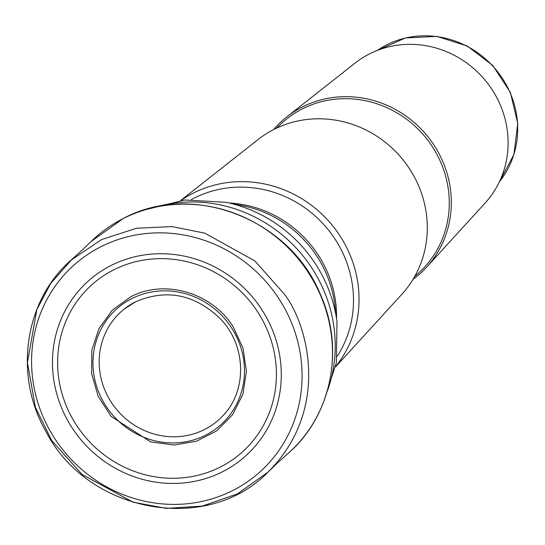 <?xml version="1.0" encoding="UTF-8"?>
<svg xmlns="http://www.w3.org/2000/svg" width="545" height="545" viewBox="0 0 545 545"><rect width="100%" height="100%" fill="white"/><g stroke="black" fill="none" stroke-linecap="round" stroke-linejoin="round"><path stroke-width="0.82" d="M273.672 129.54A102.93 97.603 47.1 0 1 286.854 116.855L355.02 63.145A95.811 90.858 47.1 0 1 481.446 76.014A95.811 90.858 47.1 0 1 485.132 203.047L426.633 267.145A102.93 97.603 47.1 0 1 413.021 279.374M286.854 116.855A102.93 97.603 47.1 0 1 422.675 130.684A102.93 97.603 47.1 0 1 426.633 267.145M180.79 200.424L258.023 139.575A105.941 100.457 47.1 0 1 397.809 153.806A105.941 100.457 47.1 0 1 401.883 294.259L335.604 366.88M181.151 200.376A114.491 108.571 47.1 0 1 327.191 219.485A114.491 108.571 47.1 0 1 335.672 366.519M111.119 265.463A117.638 111.555 47.1 0 1 281.281 376.336A117.638 111.555 47.1 0 1 108.23 463.952A117.638 111.555 47.1 0 1 111.119 265.463M100.92 246.722A139.064 131.87 47.1 0 1 278.747 298.435A139.064 131.87 47.1 0 1 239.5 486.842A139.064 131.87 47.1 0 1 50.692 431.94A139.064 131.87 47.1 0 1 100.92 246.722M113.707 269.857A112.481 106.657 47.1 0 1 257.533 311.679A112.481 106.657 47.1 0 1 225.793 464.068A112.481 106.657 47.1 0 1 73.078 419.664A112.481 106.657 47.1 0 1 113.707 269.857M233.042 326.557C211.692 292.522 164.515 278.781 130.711 296.807L112.352 310.125L99.006 328.512L91.819 350.292L91.614 373.584L98.182 396.297L111.071 416.366L150.686 441.913L173.855 445.02L196.568 441.205L216.794 430.795L232.654 414.602L242.893 394.219L246.429 371.377L243.016 348.132L233.042 326.557M131.795 298.606A77.887 73.861 -132.9 0 0 129.88 430.025A77.887 73.861 -132.9 0 0 244.46 372.017A77.887 73.861 -132.9 0 0 131.795 298.606M123.906 309.308L135.392 301.889C166.647 288.462 195.144 294.28 220.889 319.336C246.422 346.143 247.198 390.956 222.885 415.733A72.832 69.065 47.1 0 1 222.851 415.774A72.832 69.065 47.1 0 1 119.43 412.708A72.832 69.065 47.1 0 1 123.865 309.342A72.832 69.065 47.1 0 1 123.906 309.308A72.832 69.065 47.1 0 1 135.487 301.828M267.99 472.147L269.23 470.962C277.93 462.705 271.022 468.734 288.06 453.46A144.718 137.231 -132.9 0 0 288.148 453.385A144.718 137.231 -132.9 0 0 305.343 268.167A144.718 137.231 -132.9 0 0 123.163 218.593A144.718 137.231 -132.9 0 0 91.076 241.496A144.718 137.231 -132.9 0 0 90.995 241.571C74.529 257.458 81.041 251.007 72.178 259.093L50.692 283.427L36.849 309.594L27.414 362.527L35.398 407.265L51.68 440.455L81.9 474.334L133 502.17L166.245 508.39L202.236 506.107L237.484 493.865L267.99 472.147C330.563 409.881 308.341 325.59 284.585 294.375L254.842 260.898L204.757 233.137L172.125 226.604L136.645 228.232L101.615 239.548L70.904 260.244C24.436 300.779 13.584 375.43 45.862 431.368C87.473 512.913 207.005 535.02 267.983 472.147L267.983 472.147M326.973 392.066A139.82 132.585 -132.9 0 0 296.33 248.179A139.82 132.585 -132.9 0 0 155.039 207.209M334.63 303.763A111.364 105.601 -132.9 0 0 243.669 205.962L225.834 202.277A136.114 129.07 47.1 0 1 337.014 321.816L334.63 303.763M337.266 356.287A110.131 104.429 -132.9 0 0 323.941 224.703A110.131 104.429 -132.9 0 0 194.184 198.108A110.131 104.429 -132.9 0 0 191.472 199.531M229.397 203.013A110.131 104.429 47.1 0 1 336.538 318.212M377.222 50.46A90.565 85.878 47.1 0 1 492.503 65.741A90.565 85.878 47.1 0 1 499.397 181.819M276.397 128.204L281.533 123.429A101.438 96.186 47.1 0 1 421.047 132.197A101.438 96.186 47.1 0 1 419.691 271.975L414.554 276.751M91.076 241.496L123.286 218.504C191.929 181.138 289.668 218.77 320.228 294.034C345.101 348.589 331.605 415.91 288.148 453.385M144.943 209.839L184.796 199.988L225.834 202.277M323.621 401.951L336.326 362.909L337.014 321.816M377.195 50.467L405.48 37.932L436.804 36.379L467.181 45.978L492.782 65.489L510.379 92.425L517.75 123.415L513.935 154.548L499.383 181.846"/></g></svg>
